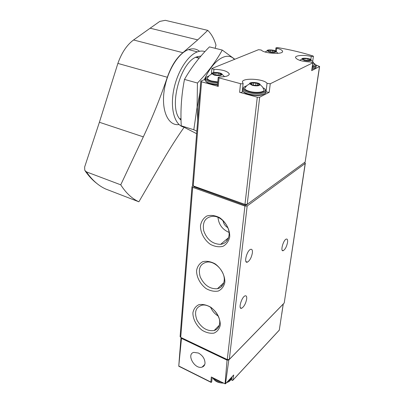 <?xml version="1.0" encoding="UTF-8"?>
<svg xmlns="http://www.w3.org/2000/svg" width="404" height="404" viewBox="0 0 404 404"><rect width="100%" height="100%" fill="white"/><g stroke="black" fill="none" stroke-linecap="round" stroke-linejoin="round"><path stroke-width="0.61" d="M193.036 185.845L191.971 186.744L192.678 187.35L244.93 206.08L247.167 206L305.197 163.438L305.338 163.196L304.485 162.519M231.901 376.932L231.548 379.871L232.174 380.467L232.719 380.422L233.714 374.988L225.518 383.76L225.058 383.8L227.068 360.146L228.805 359.999L225.518 383.76M231.548 379.871L231.234 379.058M225.058 383.8L211.317 376.993L210.868 382.048L211.201 382.431L211.711 381.881L212.181 377.422M181.017 337.532L181.472 338.385L178.755 366.216L210.964 382.31M178.755 366.216L179.972 350.5M233.007 380.108L279.28 330.164L283.229 304.01M283.138 304.161L228.805 359.999M198.45 353.04L193.844 352.379C186.012 354.091 194.758 369.69 202.091 367.11C203.803 366.544 204.778 365.261 205.015 363.267C204.954 358.964 202.768 355.555 198.45 353.04M227.068 360.146L181.472 338.385M182.194 338.092L227.235 359.565M180.108 336.497L180.719 337.391L227.285 359.585L229.31 359.414L284.229 302.985L305.323 163.282M224.846 282.366C225.109 275.674 221.235 268.312 215.09 263.822C210.772 261.524 206.676 260.797 202.808 261.651C199.475 263.453 197.399 266.398 196.576 270.483C196.445 277.058 200.197 284.158 206.141 288.608C210.348 290.941 214.398 291.754 218.301 291.047C221.725 289.37 223.907 286.476 224.846 282.366M220.261 325.18C220.493 318.857 216.736 311.736 210.787 307.237C206.606 304.879 202.651 304.025 198.909 304.666C195.693 306.237 193.688 308.939 192.905 312.772C192.789 318.988 196.435 325.866 202.192 330.321C206.267 332.704 210.186 333.638 213.958 333.128C217.266 331.684 219.367 329.033 220.261 325.18M229.719 236.86C230.012 229.76 226.018 222.144 219.665 217.68C215.196 215.443 210.959 214.867 206.949 215.953C203.495 218.019 201.338 221.23 200.48 225.599C200.323 232.558 204.187 239.9 210.333 244.329C214.675 246.607 218.872 247.283 222.917 246.354C226.467 244.42 228.74 241.259 229.719 236.86M287.547 242.41C287.84 239.956 287.431 238.845 286.315 239.067C283.27 239.84 280.033 252 283.219 250.672C285.209 249.404 286.653 246.652 287.547 242.41M246.677 299.011C246.905 296.667 246.425 295.607 245.233 295.824C241.743 296.546 237.89 309.605 241.547 308.287C243.996 306.828 245.708 303.737 246.677 299.011M252.374 252.929C252.626 250.217 252.061 249.016 250.672 249.319C246.915 250.308 243.471 263.746 247.369 262.146C249.793 260.676 251.46 257.601 252.374 252.929M217.978 217.367C218.726 224.518 222.402 229.523 229.007 232.391M223.013 220.71C223.569 223.73 225.169 226.063 227.821 227.715M229.018 235.401C230.224 226.866 221.584 216.342 213.363 216.246C205.464 216.948 202.247 221.781 203.702 230.74C206.934 239.602 212.575 244.142 220.624 244.354C225.427 243.612 228.225 240.627 229.018 235.401M210.681 307.323C212.272 311.07 214.797 313.984 218.266 316.069M219.624 323.518C220.938 314.903 210.247 303.651 202.263 305.131C195.753 307.005 194.001 312.014 197.011 320.17C201.505 327.998 207.212 331.452 214.145 330.528C217.307 329.512 219.135 327.174 219.624 323.518M224.18 280.795C225.447 272.185 215.716 261.262 207.53 262.004C200.328 263.378 197.889 268.342 200.217 276.897C204.177 285.224 209.903 289.173 217.403 288.734C221.301 287.805 223.564 285.153 224.18 280.795M243.112 83.487L242.213 92.016C241.966 92.496 241.102 92.592 239.617 92.304L257.287 97.187L259.676 97.182L269.21 92.319L270.251 83.764L312.817 62.822L310.802 62.004C302.298 61.585 297.208 60.12 295.531 57.6C294.965 55.333 304.197 54.681 311.267 56.444L313.428 56.297L312.827 55.914C302.106 52.53 290.431 49.763 277.8 47.616L275.942 47.829L276.735 48.243C280.3 49.131 282.239 50.152 282.553 51.293C283.659 54.747 263.832 53.596 261.297 50.045L258.52 49.692L212.1 68.402L211.853 68.675L213.943 69.291C222.513 69.619 227.624 71.154 229.265 73.897C229.113 75.866 225.881 76.881 219.574 76.942L218.205 77.376L219.024 77.871L240.511 83.668C242.006 83.956 242.875 83.865 243.122 83.401L242.496 82.234C241.223 77.588 263.903 78.628 267.049 83.335L270.251 83.764M192.526 185.209L193.233 185.921L244.97 204.404L247.213 204.323L305.156 162.034L319.599 66.549M312.954 62.706L311.681 70.639L319.609 66.483L315.817 64.918M205.106 79.31L201.051 81.012L200.788 81.305L201.561 81.785L218.251 86.4L219.024 77.871M193.824 186.764L245.061 205.282L245.955 205.247L303.677 163.115M197.208 56.722L198.652 58.12M181.017 118.619L179.896 118.821M217.448 85.81L218.251 86.4M267.049 83.335L266.024 91.885L269.21 92.319M214.367 75.159L211.969 73.75C211.292 71.665 222.144 72.361 222.139 74.397C221.316 75.72 218.731 75.972 214.367 75.159M219.771 75.195L221.023 74.664L221.064 74.109L219.837 73.548L219.958 73.27L214.322 72.821L212.332 73.644L214.246 74.523L214.115 74.806L219.756 75.361M221.064 74.109L221.766 74.427L221.023 74.664M217.796 81.926L211.635 81.017C208.939 80.245 207.464 79.346 207.212 78.325L207.979 77.068M269.529 52.066L267.12 50.808C266.6 49.157 276.235 50.005 276.174 51.601C275.508 52.581 273.291 52.737 269.529 52.066M274.24 52.131L275.841 51.545L274.033 50.601L269.019 50.162L267.448 50.813L269.236 51.763L274.22 52.293M252.313 85.355L249.632 83.774C248.95 81.563 260.125 82.446 260.095 84.598C259.312 85.951 256.717 86.203 252.313 85.355M257.803 85.38L259.711 84.567L257.601 83.583L257.691 83.335L251.894 82.84L252.015 83.062L250.005 83.729L252.096 84.704L252 84.966L257.777 85.587M263.868 89.547L263.979 89.905C264.62 92.279 255.818 93.218 249.571 91.4C246.556 90.531 244.91 89.526 244.632 88.38L245.526 87.001M304.5 60.514L301.844 59.125C301.318 57.393 311.237 58.388 311.151 60.06C310.509 61.055 308.292 61.206 304.5 60.514M309.277 60.57L310.797 59.954L307.287 58.641L303.672 58.479L303.828 58.711L302.187 59.176L304.151 60.181L309.252 60.762M314.423 64.701L312.423 66.347M199.505 51.283C196.369 48.717 192.698 48.162 188.491 49.611C177.619 53.313 166.089 73.18 163.913 92.683C161.61 112.221 168.892 126.169 179.073 124.563M207.762 30.371L165.271 20.321L159.777 21.407L150.147 28.204L197.697 39.88L207.762 30.371C211.403 33.891 214.15 38.809 215.988 45.142L215.155 48.303M197.697 39.88L182.871 52.697C176.412 57.974 171.23 66.165 167.322 77.265C160.403 97.682 152.404 117.549 143.324 136.865L120.751 184.825L86.431 171.882L84.754 170.306L84.658 166.968L99.399 122.26L117.877 63.413L167.322 77.265M184.067 127.356C177.043 137.345 170.145 148.137 163.383 159.732L138.875 201.798C131.982 198.637 125.942 192.981 120.751 184.825M150.147 28.204L133.572 39.976C126.881 44.93 121.649 52.742 117.877 63.413M138.875 201.798L105.752 189.042C98.47 185.744 92.031 180.022 86.431 171.882M204.954 51.591C202.636 50.798 200.126 50.894 197.415 51.879C187.476 55.424 176.735 72.745 173.493 91.112C170.17 109.494 174.866 124.922 183.477 127.033M200.995 56.02L197.223 56.717C179.861 61.408 167.685 110.04 181.053 120.084M197.687 120.276L197.339 107.111L199.909 92.349M204.384 79.613C212.958 59.827 227.189 51.045 234.436 59.398M234.815 59.247L222.24 50.061C216.211 61.226 207.939 72.215 197.44 83.027L197.096 107.171L193.814 129.755L196.824 131.174M196.622 133.684L181.26 125.811C180.376 110.413 181.452 94.95 184.487 79.421C191.132 67.731 199.455 56.883 209.449 46.884L222.24 50.061M184.487 79.421L197.44 83.027M181.26 125.811L193.814 129.755M279.366 330.017L233.022 380.033M210.868 382.048L178.81 366.034M192.678 187.35L180.719 337.391M244.93 206.08L227.285 359.585M247.167 206L229.31 359.414M305.197 163.438L284.229 302.985M226.76 382.431C229.891 381.366 231.542 379.603 231.704 377.134C231.28 378.846 230.043 380.169 227.992 381.113M221.246 381.911C218.084 381.416 215.63 380.199 213.883 378.265M223.341 382.947C218.311 382.78 214.812 381.048 212.847 377.75M257.287 97.187L244.97 204.404M259.676 97.182L247.213 204.323M319.473 66.66L305.156 162.034M311.681 70.639L312.817 62.822M201.561 81.785L193.233 185.921M239.617 92.304L240.511 83.668M246.036 204.591L245.955 205.247M245.157 204.464L245.061 205.282M194.173 186.259L194.107 187.047M310.817 59.57L311.267 56.444M276.311 51.702L276.735 48.243M213.655 72.614L213.943 69.291M217.68 83.224L210.499 82.133C207.227 81.189 205.444 80.098 205.146 78.861C206.883 77.593 202.944 78.27 210.913 81.325L217.756 82.36L210.913 81.325C205.025 79.315 204.343 77.533 208.868 75.982M217.559 84.527L210.388 83.431C207.121 82.487 205.338 81.391 205.04 80.149L205.086 79.598M205.267 79.245L205.979 78.598M263.1 87.82C270.549 91.294 258.838 94.652 248.884 91.733C242.365 89.476 241.567 87.532 246.506 85.895M242.572 88.653C243.94 87.395 241.082 89.133 248.884 91.733C252.222 92.668 256.187 92.971 260.772 92.637C266.135 91.516 265.009 90.501 265.398 90.299C265.438 89.84 265.63 89.986 265.973 90.743C266.771 93.627 256.065 94.783 248.47 92.567C244.981 91.562 242.996 90.39 242.526 89.057M265.12 89.415L265.812 90.254M265.898 91.365L265.817 92.056C266.61 94.955 255.914 96.122 248.324 93.895C244.834 92.885 242.86 91.713 242.39 90.37M242.597 89.259L243.339 88.587M244.652 87.981L244.91 87.895M313.913 63.342C316.716 64.983 316.196 66.155 312.348 66.857C318.12 65.367 314.847 64.372 316.241 65.706C316.276 66.695 314.938 67.357 312.226 67.69M316.175 66.14L316.064 66.887C316.1 67.882 314.761 68.549 312.05 68.882M213.039 73.967L213.085 73.407M215.751 75.124L215.963 72.745M218.14 75.336L218.352 72.957M302.722 59.449L302.783 59.004M304.818 60.479L305.106 58.454M307.025 60.479L307.287 58.641M309.989 60.12L310.06 59.64M250.672 84.067L250.738 83.487M253.263 85.365L253.55 82.77M255.737 85.39L256.01 82.987M258.873 84.805L258.944 84.209M268.014 51.076L268.064 50.646M270.205 52.076L270.438 50.131M272.352 52.096L272.569 50.318M275.104 51.712L275.159 51.263M99.399 122.26L143.324 136.865M133.572 39.976L182.871 52.697M281.709 314.408L283.275 303.965M179.144 360.888L180.997 337.714M204.767 364.464L202.091 367.11M191.971 186.744L180.098 336.638M231.138 379.235C229.997 380.719 229.992 381.401 226.563 382.639M223.685 383.118C219.882 383.058 217.024 382.204 215.1 380.563C213.787 379.437 213.014 378.487 212.782 377.715M227.361 240.264L226.073 239.764M247.369 262.146L245.98 261.595M222.074 286.007L220.872 285.497M241.547 308.287L240.365 307.772M283.219 250.672L282.209 250.288M228.558 237.668L220.624 244.354M219.276 325.306L214.145 330.528M223.786 282.775L217.403 288.734M200.788 81.305L192.521 185.315M193.875 186.153L193.824 186.805M199.106 58.242L195.728 57.363M312.676 61.453L313.418 56.358M275.558 50.949L275.942 47.829M282.502 51.707L282.553 51.293M211.393 74.043L211.853 68.675M229.209 74.472L229.265 73.897M217.438 85.895L218.205 77.376M211.969 73.75L209.191 75.659L207.212 78.325M222.139 74.397L224.548 76.639M205.146 78.861L205.217 80.633M205.899 81.411C206.232 82.153 207.833 82.992 210.691 83.926L217.524 84.961M267.12 50.808L265.145 52M276.174 51.601L278.008 53.338M249.632 83.774L246.728 85.683L244.632 88.38M260.095 84.598L262.524 86.931L263.979 89.905M243.233 91.562C243.678 92.44 245.465 93.385 248.596 94.39C255.959 96.016 261.282 95.824 264.575 93.819M301.844 59.125L299.738 60.348M311.151 60.06L313.257 62.206L314.479 64.918M315.095 68.135L311.999 69.246M219.685 75.407L219.71 75.083M214.211 74.927L214.241 74.604M214.231 74.942L214.398 73.068M219.665 75.417L219.837 73.548M309.116 60.802L309.171 60.418M303.692 59.671L303.818 58.772M308.525 60.812L308.772 59.1M257.676 85.638L257.722 85.229M252.056 85.062L252.086 84.795M251.864 84.436L252.005 83.148M257.358 85.698L257.601 83.583M274.124 52.333L274.159 52.01M269.024 51.338L269.13 50.404M273.771 52.374L273.968 50.773M85.31 171.129C88.865 176.245 92.814 180.436 97.152 183.709M188.491 49.611L197.415 51.879M180.073 119.039L181.032 119.337"/></g></svg>
